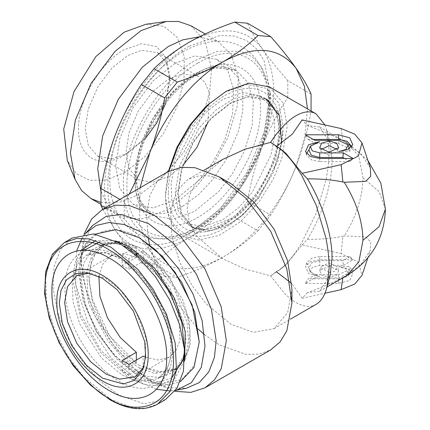 <?xml version="1.0" encoding="UTF-8"?>
<svg xmlns="http://www.w3.org/2000/svg" width="430" height="430" viewBox="0 0 430 430"><rect width="100%" height="100%" fill="white"/><g stroke="black" fill="none" stroke-linecap="round" stroke-linejoin="round"><path stroke-width="0.32" stroke-dasharray="2.15 1.61" d="M276.888 146.184L276.178 146.619L270.561 142.373M276.178 146.619L285.998 153.392M231.055 183.723L210.759 176.026L199.294 175.709L188.007 179.455L176.671 191.022L170.619 210.635L171.79 235.919L179.794 262.359L192.178 285.681L206.061 303.698L231.055 324.327L253.469 332.331L274.109 328.595L287.665 312.588L291.943 289.175M316.093 304.354C311.906 306.74 307.084 306.998 301.634 305.133C296.173 303.214 290.487 299.312 284.579 293.427L270.561 275.845L244.767 268.89L222.751 258.822L196.338 235.989L189.42 222.821L187.082 209.109L189.42 195.403L196.338 182.229L222.751 159.396M342.834 277.871L342.882 277.527C332.621 282.757 320.801 287.804 307.428 292.669L319.657 291.244L330.143 274.964M342.882 277.527L360.791 264.713L370.364 250.314L370.692 241.88L365.521 236.806L344.247 235.952L342.882 236.22L341.151 253.555L358.421 262.219L362.022 275.264M204.486 334.588L219.219 344.833L245.987 354.395L259.01 354.121L270.642 349.929M307.428 292.669L302.118 298.302L291.75 283.52M324.973 124.985L326.967 130.983L329.149 150.522C329.133 159.858 328.004 169.957 325.757 180.82L316.093 213.291L301.634 242.988C296.173 251.996 290.487 259.467 284.579 265.396L278.957 270.454L270.561 275.845L285.998 264.832L302.118 244.901L341.151 253.555M302.118 298.302L324.973 293.238M370.364 167.904L360.786 153.499L344.247 141.4L347.123 142.825L358.883 156.391L362.974 177.864C362.64 196.935 356.395 216.301 344.247 235.952M337.367 149.554L337.383 151.441L329.149 155.364L320.914 151.441L320.93 149.554M319.732 158.455L319.732 161.621L349.972 161.621L353.068 158.455M349.972 161.621L344.489 158.455M308.982 149.995L309.277 149.312C311.239 144.716 314.722 142.179 319.732 141.706M319.732 161.621L311.9 160.132L306.751 155.429L306.536 153.548M351.762 146.625L351.546 148.506L349.02 151.731L338.566 151.527M313.276 139.427L308.326 139.427L305.23 134.784M308.326 139.427L315.432 143.529L314.9 140.363M315.432 143.529L338.566 143.529L349.316 148.651M349.348 148.753L349.02 151.731M302.118 244.901L307.428 239.354C313.04 229.824 312.449 230.872 317.313 220.724C320.5 213.683 323.123 206.83 325.182 200.181C329.713 185.674 332.003 172.285 332.046 160.008L330.138 143.238L319.651 126.968L307.428 125.549L302.118 119.916M341.151 128.57L342.882 140.691C332.621 135.461 320.801 130.414 307.428 125.549M342.882 140.691L344.247 141.4M167.797 171.79L157.428 180.906L149.946 195.301L146.598 214.436L148.001 236.753M149.522 244.6L158.165 271.244L170.533 295.136L198.332 329.235M269.373 86.892L282.929 102.899L287.208 126.307L281.838 158.272L273.179 179.299L259.166 201.691L240.273 221.837L218.961 235.495L198.95 240.064L183.271 236.027L174.376 228.126L168.92 218.037L165.437 196.612L168.915 171.172M84.054 234.054L80.883 256.753L83.124 278.715L89.44 301.21L109.972 340.727L133.246 367.596L153.607 382.716L174.849 391.316M329.149 266.019L319.657 270.545L321.694 275.157L329.149 277.183L336.604 275.157L338.641 270.545L329.149 266.019M343.398 265.348L353.068 259.768L319.732 259.768L310.503 261.682L305.493 266.552L308.546 273.469L319.732 276.512L310.245 271.986L312.277 267.379L319.732 265.348L343.398 265.348L342.866 260.704L319.732 260.704L311.288 262.999L308.982 268.223L309.277 268.906C311.239 273.501 314.722 276.038 319.732 276.512M305.23 283.44L338.566 283.44L349.751 280.392L352.804 273.48L347.795 268.605L338.566 266.691L346.021 268.723L348.053 273.329L338.566 277.855L314.9 277.855L305.23 283.44L308.326 278.79L315.432 274.689L314.9 277.855M307.428 239.354C320.801 239.451 332.621 238.408 342.882 236.22M165.437 196.612L165.437 194.269L168.345 171.479M224.293 92.326L246.815 84.495L265.907 88.204L278.667 102.888L283.15 126.307C283.961 162.153 255.743 211.028 224.293 228.249C192.844 247.341 164.625 231.05 165.437 194.269M153.607 382.716L148.522 379.776L167.619 387.623L186.421 388.247M329.149 272.539L334.69 271.33L337.383 266.777L329.149 262.854L320.914 266.777L320.764 267.697L329.149 272.539M319.732 259.768L319.732 256.602L349.972 256.602L353.068 259.768M349.972 256.602L342.866 260.704M319.732 256.602L311.9 258.086L306.751 262.789L309.277 268.906M338.566 283.44L338.566 278.79L348.305 276.318L351.546 269.712L349.02 266.487L338.566 266.691M338.566 278.79L308.326 278.79M315.432 274.689L338.566 274.689L349.316 269.567L349.02 266.487M92.498 225.567L83.99 241.031L80.883 262.623L88.843 303.972L107.941 340.727L129.586 365.72L148.522 379.776L153.607 382.711M76.631 250.991L75.728 284.649L87.989 322.849L110.892 357.733L139.728 382.136L156.466 389.279M170.237 391.01L175.488 390.467M85.113 233.925L82.012 238.204M199.262 341.124L194.731 364.812L181.825 379.663L162.513 383.415L139.728 375.492C107.919 358.077 79.378 308.638 80.195 272.383C79.378 235.178 107.919 218.698 139.728 238.01M282.596 133.407L278.914 113.251L267.24 99.464L249.464 96.25L230.163 103.141L210.867 118.529L193.091 142.276L181.417 169.538L177.735 193.946L180.734 212.399L193.091 227.889L206.599 231.361L223.826 227.432L242.181 215.672L258.451 198.321L277.973 160.933L282.596 133.407M95.181 234.119L86.865 242.192L80.673 256.06L78.749 272.383L82.979 300.436L96.401 331.772L116.826 359.055L139.003 376.75L153.085 382.953L169.21 384.812L180.358 381.652M281.65 143.082L273.27 172.564L258.86 197.311L243.536 214.092L230.163 223.826L210.99 230.673L193.333 227.475L181.734 213.78L178.074 193.753L181.734 169.501L193.333 142.411L210.99 118.825L230.163 103.528L247.529 96.944L266.998 99.884L259.774 95.707L268.879 104.63L274.028 118.277L274.781 135.471L271.067 154.741L251.878 192.812L238.059 208.335L222.939 219.655L203.003 226.588L186.104 223.304L176.999 214.387L171.85 200.74L171.097 183.54L174.811 164.276L194 126.205L207.819 110.677L222.939 99.357L242.875 92.428L259.774 95.707M81.141 250.341L74.712 263.859L72.756 279.726L80.345 316.948L101.152 353.014L129.581 378.228L144.335 384.495L158.068 385.834L174.886 378.379L184.637 360.652M115.503 240.913L95.584 240.402M184.475 350.273L182.755 360.136L184.072 355.352L174.462 371.584L160.465 377.599L146.135 376.132L133.633 370.665L114.38 355.309L96.648 331.627L85.006 304.429L81.334 280.081L83.759 263.289L91.569 250.099L104.291 243.342L119.814 244.052L133.633 249.884L150.457 262.805L169.431 286.917L183.653 321.538L185.927 339.582L184.072 355.352C181.073 363.973 177.59 369.053 173.629 370.59L154.537 373.466L137.514 367.01L116.541 349.703L94.509 315.023L87.795 292.841L86.812 271.631L91.886 255.178L101.394 245.476L120.486 242.601L137.514 249.056L154.531 262.252L173.612 287.154L187.098 322.516L188.523 340.393L185.685 355.449M171.715 378.002L152.811 383.759L129.581 376.277L101.061 350.633L80.765 314.018L74.546 277.001L77.459 261.762L84.205 250.255M99.803 241.837L115.014 242.799L124.415 246.245M140.089 187.786L139.471 223.347L149.704 250.609C166.587 272.19 191.001 274.372 222.939 257.151C252.582 240.349 281.58 204.272 296.173 166.05L304.816 136.638L307.488 108.897M119.938 199.423L124.259 201.917L129.231 194.059M311.073 94.062L287.799 80.62C277.952 69.434 269.648 59.109 262.88 49.638C277.226 73.186 277.226 105.022 262.88 145.141C269.562 128.436 277.866 112.579 287.799 97.567L311.073 111.01C307.837 130.182 302.87 148.533 296.173 166.05C289.325 183.449 280.844 199.767 270.723 215L247.449 201.562C250.615 182.863 255.404 164.975 261.811 147.899C247.234 185.169 219.096 220.16 190.189 237.005C203.342 229.588 218.193 223.046 234.737 217.376L258.016 230.813C248.008 240.574 236.317 249.352 222.939 257.151C209.281 264.939 194.075 271.69 177.316 277.404L154.042 263.961C163.835 254.431 175.171 245.858 188.05 238.236C156.998 254.598 133.123 252.464 116.422 231.84C123.093 241.208 131.397 251.539 141.33 262.827L164.609 276.264C161.374 268.761 156.402 260.209 149.704 250.609C142.862 240.934 134.38 230.356 124.259 218.865L105.259 207.894M124.259 201.917L124.259 218.865M258.016 230.813L270.723 215M164.609 276.264L177.316 277.404M102.791 209.319L115.353 230.319C100.996 206.766 100.996 174.935 115.353 134.816M116.422 231.84L115.353 230.319M190.189 41.721C221.224 25.354 245.1 27.488 261.811 48.117L262.88 49.638M261.811 48.117C255.458 38.931 250.668 30.632 247.449 23.22M262.88 145.141L261.811 147.899M190.189 237.005L188.05 238.236M139.728 365.731L120.927 350.735L103.614 327.606L92.24 301.043L88.655 277.264L92.24 257.624L103.614 244.197L120.927 241.063L139.728 247.777L160.696 265.079L182.734 299.764L189.447 321.941L190.431 343.156L185.351 359.604L175.843 369.305L156.756 372.187L139.728 365.731M116.422 132.058C130.989 94.783 159.127 59.797 188.05 42.957M154.042 263.961L141.33 262.827M287.799 97.567L287.799 80.62M234.737 217.376L247.449 201.562M145.587 357.303L158.197 360.028L168.909 357.292L175.924 350.541L180.03 340.27L178.471 312.707L164.722 283.262L143.109 261.214L143.109 250.642L169.802 277.414L186.916 313.54L189.995 331.519L188.99 347.499L183.975 360.163L175.365 368.478L160.567 371.773L143.109 366.769L143.109 356.196M136.348 254.544L136.348 257.312L123.501 253.571L112.327 255.302M76.723 275.743L110.548 256.21L102.824 264.122L98.879 276.404M136.348 360.103L136.348 362.866L109.655 336.088L92.547 299.963L89.467 281.983L90.472 266.009L95.481 253.34L104.092 245.025L118.89 241.735L136.348 246.734L136.348 253.334M189.114 46.241C145.738 69.988 106.812 137.406 107.935 186.846C106.812 237.58 145.738 260.053 189.114 233.716L220.181 208.647L246.519 173.118L264.117 132.547L270.293 93.111L264.117 60.802L256.613 48.929L246.519 40.554L234.216 35.996L220.181 35.437L189.114 46.241M128.903 364.398L128.903 374.971L143.109 366.769M136.348 257.312L122.141 265.514L122.141 254.936L128.903 258.844L135.622 254.963M137.272 254.012L143.109 250.642M128.903 374.971L122.141 371.068L122.141 360.49M128.903 258.844L128.903 269.416L143.109 261.214M143.631 367.37L144.453 365.543L146.157 339.012L135.407 309.992L119.825 289.465L105.904 278.629L91.181 273.265L89.182 273.066M122.141 265.514L128.903 269.416M136.348 362.866L122.141 371.068M122.141 254.936L130.07 250.357M131.032 249.803L136.348 246.734M196.918 229.212L189.114 233.716L196.918 229.212L217.462 213.957L240.945 186.846L261.66 146.974L268.035 124.281L270.293 102.12L268.035 82.565L261.66 67.23L252.2 56.857L240.945 51.283L217.462 51.283L196.918 59.754C160.616 76.927 120.26 146.823 123.539 186.846C123.292 208.614 130.451 224.449 145.034 234.35C160.895 242.025 178.192 240.316 196.918 229.212C236.398 207.464 271.196 147.243 270.293 102.12L270.293 93.111M118.755 380.964C147.495 398.411 173.279 383.522 172.537 349.912C173.279 317.157 147.495 272.491 118.755 256.758C90.02 239.311 64.237 254.2 64.978 287.81C64.237 320.565 90.02 365.226 118.755 380.964M197.907 63.092C235.839 40.06 269.873 59.711 268.895 104.071C269.873 147.307 235.839 206.255 197.907 227.024C159.976 250.05 125.947 230.399 126.925 186.04C125.947 142.803 159.976 83.855 197.907 63.092M165.4 399.642L143.996 403.797L118.755 395.025L99.609 380.69L82.114 361.033L67.768 337.743L57.819 312.825L53.116 288.428L54.067 266.654L60.587 249.373L72.116 238.08M197.907 72.799C164.47 91.106 134.466 143.072 135.332 181.186C134.466 220.294 164.47 237.613 197.907 217.311C231.345 199.004 261.349 147.038 260.483 108.93C261.349 69.821 231.345 52.498 197.907 72.799M174.908 63.425L194.639 55.943L216.763 59.281L227.782 70.52L233.667 89.591L232.528 114.17L224.745 139.879L212.705 162.556L199.208 180.073L174.908 200.127L153.118 207.91L133.053 204.272L119.868 188.711L115.713 165.953L119.868 138.39L133.053 107.607L153.118 80.802L174.908 63.425M199.283 36.846L218.241 41.516L231.383 54.927L238.403 77.663L237.043 106.984L227.766 137.638L213.404 164.685L197.305 185.572L168.323 209.491L142.341 218.768L129.699 218.504L118.411 214.436L107.71 204.75L100.846 190.872M190.899 25.73L205.303 41.468L211.538 68.692M211.555 69.327L209.775 90.757L203.874 112.907L183.927 152.096L161.035 178.773L140.986 193.704L120.712 201.976L100.808 202.412M145.894 24.263L163.948 26.289L177.257 37.41L184.233 56.287L184.045 80.668L176.719 107.656L163.12 134.031L144.878 156.644L124.168 172.785L106.092 180.057L89.644 180.326L76.309 173.575L67.295 160.406M124.168 155.208L141.647 141.11L156.461 121.126L166.356 98.303L169.834 76.121L166.356 57.948L156.461 46.558L141.642 43.677L124.168 49.756C99.771 63.113 77.878 101.034 78.507 128.844C77.878 157.385 99.771 170.027 124.168 155.208L127.554 153.257L145.448 138.342M165.862 102.98L169.834 80.023L166.356 62.64L157.45 52.653L141.647 50.267L127.554 55.615L111.988 68.026L97.653 87.172L88.241 109.161L85.269 128.844L88.241 145.103L97.653 156.219L111.988 158.815L127.554 153.257M207.964 122.082L209.458 92.928L205.029 82.549L198.225 76.191L182.422 73.809L168.323 79.152L152.763 91.569L138.428 110.714L129.011 132.703L126.044 152.387L129.011 168.646L138.428 179.761L152.763 182.358L168.323 176.8L183.04 165.249M347.123 275.394L344.247 276.818M385.393 209.109L379.093 191.56L362.974 177.864M338.566 143.529L338.566 140.363M319.732 260.704L319.732 265.348M338.566 274.689L338.566 277.855M168.479 192.511C167.738 181.739 171.457 166.7 179.643 147.399C189.334 126.162 204.218 108.978 224.293 95.842C265.6 72.874 282.343 107.919 280.102 128.065C280.849 138.836 277.124 153.875 268.938 173.177C259.247 194.414 244.364 211.598 224.293 224.734C182.981 247.701 166.238 212.656 168.479 192.511M280.102 131.972L277.103 113.52L264.746 98.029L251.244 94.557L234.011 98.486L215.661 110.247L199.391 127.597L179.869 164.986L175.246 192.511L178.246 210.958L190.603 226.454L204.105 229.926L221.337 225.997L239.687 214.231L255.957 196.881L275.479 159.492L280.102 131.972M179.299 366.07L173.629 370.59L175.843 369.305M122.141 375.105L138.938 381.474L157.778 378.637L167.162 369.058L172.172 352.826L171.199 331.895L164.577 310.008L142.83 275.786L122.141 258.709L105.339 252.34L86.505 255.183L77.12 264.756L72.111 280.989L73.084 301.919L79.706 323.806L101.448 358.029L122.141 375.105M64.339 242.568L52.062 255.097L45.505 276.345L46.773 303.736L55.443 332.379L68.859 357.647L83.898 377.169L110.978 399.513L132.961 407.855L145.388 408.194L157.617 404.135M194.527 74.75L214.258 67.268L236.382 70.606L247.4 81.85L253.286 100.916L252.147 125.501L244.364 151.204L232.324 173.881L218.827 191.398L194.527 211.452L172.736 219.236L152.672 215.602L139.487 200.036L135.332 177.278L139.487 149.721L152.672 118.938L172.736 92.127L194.527 74.75M278.957 147.764L279.328 148.06M274.109 328.595L290.395 319.194M319.657 291.25L327.031 286.993M204.288 170.054L188.007 179.455M319.651 126.968L347.123 142.825L367.838 160.336M338.641 147.673L337.383 151.441M319.657 147.673L320.914 151.441M306.751 155.429L305.493 151.666M351.546 148.506L352.804 144.738M330.138 143.238L326.967 130.983M222.751 258.822L183.271 236.027M278.957 270.454L285.998 264.832M338.641 270.545L337.383 266.777M319.657 270.545L320.914 266.777M310.24 271.986L308.982 268.223M306.751 262.789L305.493 266.552M351.546 269.712L352.804 273.48M348.058 273.329L349.316 269.567M367.838 257.887L370.364 250.314M80.883 256.753L80.883 262.623M193.091 227.889L190.603 226.454C205.604 234.146 224.18 227.11 246.331 205.336C265.643 184.922 279 153.537 278.699 130.016C278.285 113.794 273.63 103.13 264.746 98.029L267.24 99.464M169.21 384.812L158.068 385.834M80.41 251.33L86.865 242.192M193.333 227.475L186.104 223.304M115.014 242.799L119.814 244.052C110.843 242.337 104.705 242.81 101.394 245.476L103.614 244.197M175.365 368.478L157.778 378.637C171.285 369.961 174.365 351.235 167.017 322.452C159.358 296.447 139.551 270.04 119.75 258.946C110.537 253.764 102.324 251.588 95.105 252.421L86.505 255.183L104.092 245.025M135.084 376.82L168.909 357.292M142.894 369.354L144.453 365.543M87.102 272.711L91.181 273.265M216.763 59.281L236.382 70.606L225.911 67.279L212.232 68.504L196.918 74.987C174.102 87.795 151.355 117.755 142.077 147.673C131.601 179.294 137.374 207.701 152.672 215.602L133.053 204.272M205.174 33.975L218.241 41.516M118.411 214.436L100.91 204.331M169.834 76.121L169.834 80.023M97.653 156.219L138.428 179.761M157.45 52.653L198.225 76.191M182.782 206.223L198.563 194.607L212.479 179.853L225.755 160.379L238.451 131.257L242.74 111.128L242.869 93.391L238.129 77.54L230.018 68.972L222.348 66.446C215.118 65.322 206.104 67.725 195.311 73.654C172.473 86.365 148.715 117.836 139.68 148.506C135.547 162.266 134.026 174.569 135.106 185.416C135.832 192.086 137.347 197.542 139.653 201.777C142.002 206.051 144.808 209.093 148.076 210.904L155.741 213.43C162.975 214.554 171.989 212.151 182.782 206.223M182.782 51.944C195.134 44.752 207.432 41.156 219.666 41.167C227.954 41.269 235.581 43.301 242.552 47.268C249.276 51.202 254.732 56.599 258.93 63.463C265.186 73.981 268.341 86.392 268.379 100.695C268.417 114.541 265.848 128.962 260.671 143.948C248.82 178.735 223.105 212.119 195.311 227.932C183.051 235.07 170.85 238.666 158.702 238.714C150.312 238.655 142.593 236.618 135.541 232.614C128.817 228.674 123.362 223.277 119.164 216.419C112.902 205.895 109.752 193.484 109.709 179.181C109.677 165.335 112.246 150.919 117.417 135.934C129.274 101.147 154.988 67.757 182.782 51.944"/><path stroke-width="0.64" d="M278.957 147.764L285.998 153.392L302.118 173.317L307.428 178.864C321.833 201.955 332.18 233.995 332.046 258.21L330.143 274.964L326.967 287.24L329.149 267.697C329.149 258.495 328.02 248.395 325.757 237.398L316.093 204.927L301.634 175.23C295.931 166.13 291.841 160.223 284.579 152.822L278.952 147.759L270.561 142.373C275.318 135.348 278.667 130.784 284.579 124.791C291.841 117.675 295.926 115.396 301.634 113.085C307.197 111.214 312.019 111.477 316.093 113.864L324.973 124.985M174.849 391.316L190.823 392.37L205.029 387.806L270.642 349.929L280.086 341.958L286.837 330.81L291.943 302.849L291.943 289.175L287.665 260.833L274.109 229.168L253.469 201.595L231.055 183.723L219.219 176.886L231.055 183.723M326.967 287.24L325.757 291.207C323.484 297.533 320.264 301.914 316.093 304.354L290.395 319.194M307.428 178.864C320.801 178.767 332.621 179.81 342.882 182.003L341.151 164.663L358.421 155.999L362.022 142.953L354.809 134.203L341.151 128.57L302.118 119.916L292.379 134.053L276.888 146.184M362.028 142.953L370.364 167.904L370.698 176.322L365.554 181.401L344.247 182.266L342.882 182.003M329.149 152.198L319.657 147.673L321.694 143.066L329.149 141.035L336.604 143.066L338.641 147.673L329.149 152.198M343.398 152.87L353.068 158.455L319.732 158.455L310.503 156.536L305.493 151.666L308.546 144.749L319.732 141.706L310.245 146.232L312.277 150.844L319.732 152.87L343.398 152.87L342.866 157.514L319.732 157.514L311.288 155.219L308.982 149.995L310.24 146.232M305.23 134.784L338.566 134.784L349.751 137.826L352.804 144.743L347.795 149.613L338.566 151.527L346.021 149.5L348.053 144.888L338.566 140.363L314.9 140.363L305.23 134.784M302.118 173.317L341.151 164.663M204.288 170.054L222.751 159.396L244.767 149.328L270.561 142.373M291.943 302.849L286.837 268.986L270.642 231.173L245.987 198.235L219.219 176.886L194.978 167.695L181.283 167.313L167.797 171.79L102.184 209.673L91.585 219.09L84.054 234.054M291.75 283.52L276.178 271.604M324.973 293.238L341.151 289.648L342.882 277.527M320.93 149.554L329.149 145.679L337.367 149.554M344.489 158.455L342.866 157.514M306.536 153.548L309.186 149.382M338.566 134.784L338.566 139.427L347.08 141.217L351.762 146.625M338.566 139.427L313.276 139.427M348.058 144.888L349.348 148.753M148.001 236.753L149.522 244.6M198.332 329.235L204.486 334.588M168.915 171.172L177.955 146.678L192.027 123.168L209.034 104.028L226.32 91.155L248.733 83.151L269.373 86.892L316.093 113.864M205.029 387.806L214.479 379.835L221.224 368.687L226.33 340.727L221.224 306.869L205.035 269.051L180.38 236.118L153.607 214.763L129.365 205.572L115.67 205.196L102.184 209.673M367.838 257.887L362.028 275.264L354.809 284.02L341.151 289.648M168.345 171.479L176.719 147.732L189.732 125.227L206.126 106.129L226.32 91.155M175.488 390.467L186.421 388.247L199.3 382.592L208.846 371.837L214.43 357.292L216.161 340.727L211.415 309.235L196.354 274.06L173.419 243.428L148.522 223.573L121.346 214.462L106.205 216.317L92.498 225.567L85.113 233.925M156.466 389.279L170.237 391.01M176.311 390.306L191.393 382.662L201.288 367.381L204.997 346.021L202.148 320.699L193.022 293.98L178.547 268.556L160.159 246.954L139.728 231.372L123.953 224.498L109.118 222.498L96.1 225.487L85.656 233.297M82.012 238.204L76.631 250.991M139.728 238.01L162.513 256.398L181.825 282.451L194.731 312.202L199.262 341.958L192.172 305.123L175.16 272.383L155.88 250.115L139.008 237.591L116.046 229.588L95.181 234.119M180.358 381.652L193.903 367.542L199.262 341.958M266.998 99.884L279.366 115.514L281.65 143.082M184.637 360.652L185.217 331.374L174.462 298.275L154.569 268.105L129.581 246.992L115.503 240.913M95.584 240.402L81.141 250.341M124.415 246.245L129.581 248.948L151.871 267.25L170.355 293.298L181.879 322.64L184.475 350.273M182.755 360.136L171.715 378.002M84.205 250.255L99.803 241.837M307.488 108.897L304.413 86.328L296.173 68.402C279.29 46.822 254.877 44.639 222.939 61.861C193.296 78.669 164.298 114.74 149.704 152.967L140.089 187.786M129.231 194.059L149.704 152.967C156.396 135.477 161.363 117.132 164.609 97.927L141.33 84.484C131.483 99.33 123.179 115.186 116.422 132.058L115.353 134.816C108.989 151.709 104.2 169.597 100.98 188.48L119.938 199.423M177.316 82.114C194.075 76.4 209.281 69.649 222.939 61.861C236.317 54.062 248.008 45.284 258.016 35.523L234.737 22.086C218.23 27.735 203.379 34.282 190.189 41.721L188.05 42.957C175.198 50.547 163.862 59.12 154.042 68.676L177.316 82.114L164.609 97.927M234.737 22.086L247.449 23.22L270.723 36.657C280.833 48.133 289.315 58.711 296.173 68.402C302.865 77.986 307.832 86.537 311.073 94.062L311.073 111.01M270.723 36.657L258.016 35.523M105.259 207.894L100.98 205.427L102.791 209.319M100.98 205.427L100.98 188.48M154.042 68.676L141.33 84.484M98.879 276.404L99.905 296.254L107.462 317.829L120.309 337.588L136.348 352.288L122.141 360.49L128.903 364.398L143.109 356.196L145.587 357.303M112.327 255.302L110.548 256.21M136.348 352.288L136.348 360.103M136.348 253.334L136.348 254.544M135.622 254.963L137.272 254.012M89.182 273.066L76.723 275.743L67.537 286.59L64.64 302.457L67.537 321.667L76.723 343.129L90.714 361.818L105.904 373.933L119.658 379.147L135.084 376.82L143.631 367.37M130.07 250.357L131.032 249.803M102.523 378.142L123.297 383.99L134.413 380.33L142.894 369.354L145.625 356.75L144.679 341.565L133.418 311.175L117.105 289.675L102.523 278.328L87.102 272.711L75.599 273.652L66.494 279.865L61.006 290.39L59.302 303.284L62.339 323.403L71.96 345.881L86.613 365.452L102.523 378.142M72.116 238.08L93.514 233.92L118.755 242.697L137.906 257.032L155.402 276.689L169.743 299.979L179.697 324.897L184.4 349.294L183.449 371.068L176.929 388.349L165.4 399.642L157.617 404.135L169.898 391.606L176.45 370.359L175.182 342.968L166.512 314.325L153.096 289.057L138.057 269.54L110.978 247.191L88.994 238.849L76.567 238.51L64.339 242.568L72.116 238.08M102.523 275.506C78.12 260.693 56.228 273.329 56.857 301.871C56.228 329.681 78.12 367.602 102.523 380.964C126.92 395.777 148.812 383.135 148.183 354.599C148.812 326.784 126.92 288.869 102.523 275.506M109.284 258.07C139.949 274.856 167.458 322.511 166.668 357.459C167.458 393.321 139.949 409.204 109.284 390.585C78.626 373.799 51.116 326.15 51.906 291.201C51.116 255.339 78.626 239.456 109.284 258.07M100.846 190.872L97.734 168.732L102.689 135.864L118.411 99.158L142.341 67.188L168.323 46.461L182.788 39.84L199.283 36.846M100.808 202.412L91.069 198.649L81.657 190.619L75.04 179.348L70.391 152.946L75.347 120.083L91.069 83.372L114.998 51.401L140.986 30.675L166.174 21.5L178.66 21.505L190.899 25.73L205.174 33.975M211.538 68.692L211.555 69.327M75.04 179.348L67.295 160.406L63.715 129.043L74.019 91.569L95.842 56.604L124.168 32.18L145.894 24.263L166.174 21.5M145.448 138.342L156.671 123.018L165.862 102.98M183.04 165.249L197.021 147.27L207.964 122.082M344.247 182.266C356.395 201.917 362.64 221.283 362.974 240.354L358.883 261.827L347.123 275.394L327.031 286.993M362.974 240.354L379.093 226.658L385.393 209.109C384.441 238.021 371.681 260.112 347.123 275.394M319.732 157.514L319.732 152.87M185.685 355.449L179.299 366.07M109.284 250.12C120.459 255.576 133.311 267.944 147.845 287.224C161.648 306.579 173.811 336.389 173.553 361.431C172.677 415.853 128.086 412.375 109.284 398.54C98.115 393.079 85.264 380.711 70.724 361.437C56.927 342.076 44.763 312.271 45.021 287.224C45.897 232.802 90.488 236.285 109.284 250.12M367.838 160.336L380.873 183.207L385.393 209.109M64.339 242.568L52.369 254.221L45.65 271.744L44.607 293.55L49.219 317.851L59.06 342.624L73.283 365.774L90.676 385.328L109.784 399.631C128.016 409.94 143.959 411.44 157.617 404.135M100.91 204.331L91.069 198.649"/></g></svg>
